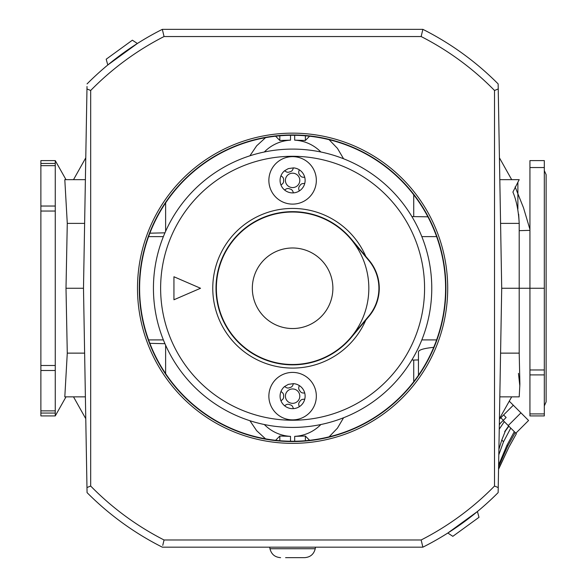 <?xml version="1.0" encoding="UTF-8"?>
<svg xmlns="http://www.w3.org/2000/svg" width="587" height="587" viewBox="0 0 587 587"><rect width="100%" height="100%" fill="white"/><g stroke="black" fill="none" stroke-linecap="round" stroke-linejoin="round"><path stroke-width="0.88" d="M66.001 396.863L55.266 415.919L55.266 160.603L66.001 179.666L85.386 179.666L64.805 179.666L67.278 223.39L66.001 288.261L67.278 353.132L64.805 396.863L85.386 396.863M501.709 288.261L498.231 88.967L494.518 90.479L494.518 486.043L498.231 487.555L501.709 288.261L529.936 288.261L529.936 160.603L544.318 160.603L544.318 415.919L529.936 415.919L529.936 413.901L544.318 413.901M499.816 179.666L519.202 179.666L512.906 192.059C516.428 200.38 518.526 210.828 519.202 223.39L519.202 353.132L519.891 383.993L519.202 396.863L499.816 396.863M519.833 386.011L518.46 373.383M544.318 288.261L529.936 288.261L529.936 413.901M85.768 157.822L73.514 179.666M73.514 396.863L85.768 418.7M499.434 157.822L511.688 179.666M515.129 186.893L523.509 207.798L529.936 229.392M511.688 396.863L499.434 418.7M275.619 136.213L279.823 140.491L290.514 140.161L290.514 135.281M320.876 151.996A39.556 39.556 0 0 0 294.689 140.161L305.379 140.491L309.584 136.213M343.578 158.769L337.466 148.386L329.116 139.691M309.584 440.309L305.379 436.031L294.689 436.361A39.556 39.556 0 0 0 320.876 424.526M329.116 436.831L337.466 428.136L343.578 417.753M411.883 216.581L427.894 216.823M436.618 236.62L421.833 236.62M163.369 339.902L148.584 339.902M164.947 343.688L149.868 343.336M165.622 373.596L165.622 345.207M249.893 420.71L256.651 430.689L265.537 438.841M413.732 381.711L413.732 360.058L411.883 359.941M290.514 441.241L290.514 436.361L279.823 436.031L275.619 440.309M290.514 436.361A39.556 39.556 0 0 1 264.326 424.526M418.458 375.24L418.458 351.811C418.891 349.823 423.983 348.326 433.727 347.328M498.231 487.555L498.143 492.61A289.839 289.839 0 0 1 422.875 547.172L162.328 547.172A289.839 289.839 0 0 1 87.059 492.61L86.971 487.555L90.684 486.043L90.684 90.479L86.971 88.967L83.493 288.261L66.001 288.261M500.579 223.39L519.202 223.39L518.659 214.13M517.881 209.097L517.881 181.999M55.266 160.603L40.885 160.603L40.885 415.919L55.266 415.919M544.318 170.604L546.115 174.632L546.115 401.897L546.115 174.625M519.202 230.669L529.936 230.339M149.868 233.186L164.947 232.834M163.369 236.62L148.584 236.62M413.732 216.464L413.732 194.811M418.458 359.941L413.732 360.058M436.618 339.902L421.833 339.902M264.326 151.996A39.556 39.556 0 0 1 290.514 140.161M165.622 231.315L165.622 202.926M265.537 137.681L256.651 145.833L249.893 155.812M498.187 490.006L498.143 492.61A289.839 289.839 0 0 1 422.875 547.172L421.15 539.981L164.052 539.981L162.76 545.374M86.971 88.967L87.015 86.516M447.83 533.025L477.414 511.534L479.007 517.308L452.834 536.327L447.83 533.025M422.442 31.148L422.875 29.35L162.328 29.35L164.052 36.541L421.15 36.541L422.875 29.35A289.839 289.839 0 0 1 498.143 83.912L498.231 88.967M292.597 135.267A152.994 152.994 0 0 1 425.098 364.754A152.994 152.994 0 0 1 160.104 364.754A152.994 152.994 0 0 1 292.597 135.267M137.373 43.497L107.788 64.988L106.196 59.214L132.369 40.195L137.373 43.497M87.059 83.912A289.839 289.839 0 0 1 162.328 29.35M83.493 288.261L86.971 487.555M515.856 433.199L528.571 420.483L509.413 401.332M499.427 419.118L513.309 405.228M499.324 424.834L500.337 423.293M503.14 420.483L508.181 425.524L504.299 421.642L499.251 429.178M505.37 431.012L508.87 426.213A35.961 30.495 -45 0 0 504.681 431.702L505.37 431.012L501.79 440.015L498.899 449.371M498.811 466.071L507.77 445.995L506.977 445.203L499.023 464.119M506.977 445.203L514.307 431.65L509.017 426.36M498.546 469.292L508.914 447.14L498.554 468.91M508.892 447.118L516.377 433.727L515.232 432.575L507.77 445.995M498.803 454.822L503.529 441.754L501.79 440.015M508.181 425.524L508.87 426.213M500.792 417.753L503.33 420.292L506.133 417.489L503.595 414.943M503.33 420.292L499.332 424.291M504.681 431.702L508.628 425.971M508.914 447.14L516.377 433.727M515.232 432.575L514.307 431.65M510.763 428.106L503.529 441.754M269.697 547.172L269.969 548.735L315.234 548.735C313.84 554.267 310.296 557.239 304.609 557.65L285.583 557.65M280.601 557.65L280.593 557.65C274.899 557.239 271.363 554.267 269.969 548.735C271.363 554.267 274.899 557.239 280.593 557.65M368.834 315.967L351.048 337.209L368.834 315.967A43.152 43.152 0 0 0 368.834 260.555L351.048 239.313M153.434 288.261A139.163 139.163 0 0 1 362.186 167.743A139.163 139.163 0 0 1 362.186 408.779A139.163 139.163 0 0 1 153.434 288.261A139.163 139.163 0 0 1 362.186 167.743A139.163 139.163 0 0 1 362.186 408.779A139.163 139.163 0 0 1 153.434 288.261M200.541 288.261L173.935 276.756L173.935 299.766L200.541 288.261M216.368 288.261A76.237 76.237 0 0 1 330.716 222.238A76.237 76.237 0 0 1 330.716 354.284A76.237 76.237 0 0 1 216.368 288.261M369.113 260.327L351.327 239.085A76.596 76.596 0 0 0 240.054 232.533A76.596 76.596 0 0 0 240.054 343.989A76.596 76.596 0 0 0 351.327 337.437L369.113 316.195A43.511 43.511 0 0 0 369.113 260.327M268.868 180.385A23.737 23.737 0 0 1 304.47 159.825A23.737 23.737 0 0 1 304.47 200.937A23.737 23.737 0 0 1 268.868 180.385M280.08 180.385A12.525 12.525 0 0 1 284.57 170.773L288.327 168.608L293.456 167.889A12.525 12.525 0 0 1 305.108 180.95A12.525 12.525 0 0 1 292.319 192.903A12.525 12.525 0 0 1 280.08 180.385M284.563 170.773L286.082 171.72A3.595 3.595 0 0 0 289.303 172.02A8.988 8.988 0 0 1 290.352 171.675A3.595 3.595 0 0 0 292.781 169.54L293.456 167.882A12.525 12.525 0 0 1 304.418 184.523A12.525 12.525 0 0 1 285.473 190.68A12.525 12.525 0 0 1 284.57 170.773M285.407 180.385A7.191 7.191 0 0 1 296.2 174.156A7.191 7.191 0 0 1 296.2 186.607A7.191 7.191 0 0 1 285.407 180.385M302.965 177.215L304.748 177.333A12.518 12.518 0 0 0 299.253 169.775L298.82 171.499A3.595 3.595 0 0 0 299.531 174.662A8.988 8.988 0 0 1 300.184 175.557A3.595 3.595 0 0 0 302.965 177.215M298.82 189.263L299.253 190.988A12.518 12.518 0 0 0 304.748 183.43L302.965 183.555A3.595 3.595 0 0 0 300.184 185.206A8.988 8.988 0 0 1 299.531 186.101A3.595 3.595 0 0 0 298.82 189.263M286.074 189.043L284.563 189.983A12.518 12.518 0 0 0 293.456 192.874L292.788 191.223A3.595 3.595 0 0 0 290.352 189.087A8.988 8.988 0 0 1 289.303 188.743A3.595 3.595 0 0 0 286.074 189.043M280.982 175.704A12.518 12.518 0 0 0 280.982 185.059L282.347 183.914A3.595 3.595 0 0 0 283.631 180.935A8.988 8.988 0 0 1 283.631 179.827A3.595 3.595 0 0 0 282.347 176.856L280.982 175.704M268.868 396.144A23.737 23.737 0 0 1 304.47 375.585A23.737 23.737 0 0 1 304.47 416.697A23.737 23.737 0 0 1 268.868 396.144M280.08 396.144A12.525 12.525 0 0 1 284.57 386.532L288.327 384.368L293.456 383.649A12.525 12.525 0 0 1 305.108 396.709A12.525 12.525 0 0 1 292.319 408.662A12.525 12.525 0 0 1 280.08 396.144M284.563 386.532L286.082 387.479A3.595 3.595 0 0 0 289.303 387.78A8.988 8.988 0 0 1 290.352 387.435A3.595 3.595 0 0 0 292.781 385.299L293.456 383.641A12.525 12.525 0 0 1 304.418 400.283A12.525 12.525 0 0 1 285.473 406.439A12.525 12.525 0 0 1 284.57 386.532M285.407 396.144A7.191 7.191 0 0 1 296.2 389.915A7.191 7.191 0 0 1 296.2 402.366A7.191 7.191 0 0 1 285.407 396.144M302.965 392.974L304.748 393.092A12.518 12.518 0 0 0 299.253 385.534L298.82 387.259A3.595 3.595 0 0 0 299.531 390.421A8.988 8.988 0 0 1 300.184 391.316A3.595 3.595 0 0 0 302.965 392.974M298.82 405.023L299.253 406.754A12.518 12.518 0 0 0 304.748 399.189L302.965 399.314A3.595 3.595 0 0 0 300.184 400.965A8.988 8.988 0 0 1 299.531 401.86A3.595 3.595 0 0 0 298.82 405.023M286.074 404.803L284.563 405.742A12.518 12.518 0 0 0 293.456 408.633L292.788 406.982A3.595 3.595 0 0 0 290.352 404.847A8.988 8.988 0 0 1 289.303 404.502A3.595 3.595 0 0 0 286.074 404.803M280.982 391.463A12.518 12.518 0 0 0 280.982 400.818L282.347 399.674A3.595 3.595 0 0 0 283.631 396.695A8.988 8.988 0 0 1 283.631 395.587A3.595 3.595 0 0 0 282.347 392.615L280.982 391.463M84.623 353.132L67.278 353.132M500.579 353.132L519.202 353.132M279.823 140.491L279.823 135.802M305.379 440.72L305.379 436.031M305.379 140.491L305.379 135.802M294.689 140.161L294.689 135.281M279.823 440.72L279.823 436.031M84.623 223.39L67.278 223.39M529.936 167.544L544.318 167.544M529.936 374.895L544.318 374.895M529.936 369.971L544.318 369.971M55.266 413.065L40.885 413.065M55.266 410.871L40.885 410.871M55.266 370.485L40.885 370.485M55.266 365.488L40.885 365.488M55.266 211.034L40.885 211.034M55.266 206.037L40.885 206.037M55.266 165.651L40.885 165.651M55.266 163.457L40.885 163.457M294.689 441.241L294.689 436.361M292.597 134.951A153.31 153.31 0 0 1 425.37 364.916A153.31 153.31 0 0 1 159.833 364.916A153.31 153.31 0 0 1 292.597 134.951M292.597 133.154A155.107 155.107 0 0 1 426.925 365.811A155.107 155.107 0 0 1 158.277 365.811A155.107 155.107 0 0 1 292.597 133.154M421.15 36.541A282.648 282.648 0 0 1 494.518 90.479M90.684 90.479A282.648 282.648 0 0 1 164.052 36.541M164.052 539.981A282.648 282.648 0 0 1 90.684 486.043M494.518 486.043A282.648 282.648 0 0 1 421.15 539.981M520.94 412.859L508.225 425.568M160.625 288.261A131.972 131.972 0 0 1 358.591 173.972A131.972 131.972 0 0 1 358.591 402.55A131.972 131.972 0 0 1 160.625 288.261M365.767 320.186A79.832 79.832 0 0 1 243.605 351.29A79.832 79.832 0 0 1 243.605 225.232A79.832 79.832 0 0 1 365.767 256.336M252.329 288.261A40.276 40.276 0 0 1 312.739 253.379A40.276 40.276 0 0 1 312.739 323.144A40.276 40.276 0 0 1 252.329 288.261M544.318 405.918L546.115 401.897M315.234 548.735L315.505 547.172"/></g></svg>
